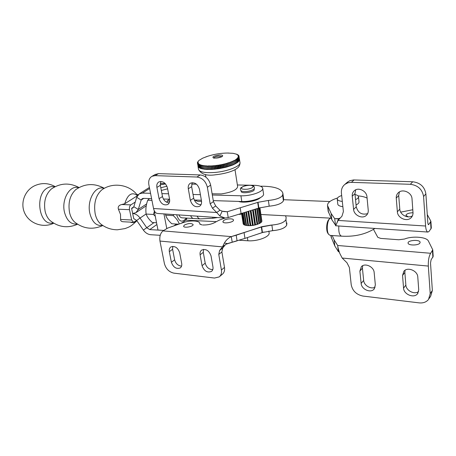 <?xml version="1.0" encoding="UTF-8"?>
<svg xmlns="http://www.w3.org/2000/svg" width="456" height="456" viewBox="0 0 456 456"><rect width="100%" height="100%" fill="white"/><g stroke="black" fill="none" stroke-linecap="round" stroke-linejoin="round"><path stroke-width="0.68" d="M155.279 216.269L153.433 214.468L154.35 211.555M149.465 198.571L147.75 200.19C146.04 204.744 145.498 209.361 146.119 214.052C147.054 216.834 149.123 219.649 152.338 222.505L156.556 222.779M151.945 200.378L147.75 200.19M153.433 214.468L146.119 214.052M178.906 214.918C179.721 216.856 180.821 217.825 182.206 217.831M176.632 214.765C179.054 221.947 182.292 223.047 186.339 218.076M179.225 224.004C178.444 221.348 176.461 218.555 173.269 215.625L173.639 214.565M186.954 218.11L186.726 218.772C185.586 220.425 183.677 221.964 180.998 223.372M169.227 199.204L167.312 201.09L166.885 202.361M165.579 214.018L165.705 215.192C166.554 218.014 168.577 220.869 171.787 223.759L178.661 224.198M169.672 201.193L167.312 201.09M173.269 215.625L165.705 215.192M160.803 187.758L166.942 186.219M165.539 183.939L160.255 184.794M176.489 224.061L173.947 225.868M154.122 210.421L157.987 230.023L163.687 230.428M166.754 228.467L163.949 213.904M223.622 220.544C225.982 218.629 233.364 218.219 233.455 220.003C234.156 222.328 223.041 224.152 222.881 221.741L223.622 220.544C225.971 218.629 233.358 218.219 233.449 220.003C234.15 222.328 223.035 224.152 222.87 221.741L223.611 220.544M195.675 200.6L197.847 201.352L201.552 201.341M282.891 193.395L283.621 198.805L283.415 200.891C281.66 203.65 276.923 205.411 269.2 206.18L258.871 208.039L258.028 202.31L268.385 200.446L269.2 206.18M260.347 186.202C273.703 186.156 281.209 188.476 282.862 193.15L282.646 195.196C280.879 197.915 276.125 199.665 268.385 200.446M202.743 224.985C207.982 225.11 212.365 224.084 215.893 221.901L219.41 220.077L225.019 218.053L219.41 220.077L215.893 221.901C212.342 224.095 207.936 225.121 202.686 224.979L202.743 224.985M271.827 230.702C279.836 230.143 284.795 228.308 286.693 225.201L286.875 222.961L286.693 225.201L285.946 219.638L286.129 217.438L285.502 215.791L286.129 217.438L285.946 219.638C284.225 222.539 279.539 224.352 271.884 225.07L261.311 227.02L262.137 232.617L262.468 232.509L261.647 226.911M261.311 227.02L231.3 236.607L232.218 242.256L226.176 244.182L222.488 246.89L224.375 243.031C226.159 240.033 228.467 237.889 231.3 236.607L232.218 242.256L237.086 240.876L236.185 235.233L261.909 226.666L271.029 225.104C279.061 224.523 284.031 222.705 285.946 219.638L286.693 225.201C284.989 228.142 280.315 229.966 272.677 230.673L262.468 232.509M155.16 174.5L158.494 173.645L200.252 174.944C205.639 175.708 209.105 179.094 210.655 185.102L213.431 201.609L215.699 205.947L219.946 210.222L216.731 212.519L212.462 208.215L210.182 203.849L207.36 187.256C205.793 181.214 202.31 177.806 196.906 177.025L155.017 175.64L151.996 176.307C149.277 177.982 148.234 180.815 148.873 184.817L153.547 208.506C154.265 211.601 155.633 213.26 157.651 213.476L224.722 218.031M169.199 202.886C165.824 202.527 163.59 200.418 162.49 196.553L160.341 185.347L160.814 181.442M201.028 204.67C197.317 204.516 194.872 202.35 193.692 198.178L191.651 186.652L192.221 182.662M167.437 187.861C165.716 182.822 162.872 180.838 158.91 181.904C157.16 182.993 156.493 184.828 156.892 187.399L159.076 198.668C160.854 203.729 163.727 205.684 167.705 204.522C169.336 203.444 169.957 201.683 169.581 199.232L167.437 187.861M199.466 189.263C197.676 183.979 194.655 181.961 190.403 183.209C188.63 184.361 187.929 186.213 188.299 188.773L190.369 200.361C192.215 205.673 195.276 207.657 199.551 206.3C201.187 205.171 201.837 203.393 201.495 200.959L199.466 189.263M153.547 208.506L216.731 212.519L219.883 216.007L225.07 218.053L228.211 217.546L227.27 211.761L222.22 211.185L219.946 210.222M258.871 208.039L228.211 217.546M223.411 211.521L227.27 211.761L258.028 202.31M258.535 208.147L257.691 202.413M195.618 200.292L195.755 200.714M169.261 202.743L168.868 202.88M241.606 213.607L243.179 223.714L241.577 213.619M243.179 223.714L241.857 213.528M242.073 213.459L243.783 224.46L244.501 224.882L242.7 213.26M243.088 213.129L244.935 225.059L245.989 225.355L244.057 212.821M245.989 225.355L246.576 225.469L244.593 212.644L246.576 225.469L247.899 225.617L245.847 212.239M246.508 212.029L248.594 225.657L250.105 225.657L247.956 211.561M248.691 211.322L250.868 225.617L252.464 225.458L250.247 210.82M251.017 210.569L253.245 225.344L254.824 225.047L252.578 210.068M253.319 209.828L255.577 224.865L257.036 224.437L254.79 209.355M255.463 209.139L257.703 224.204L258.951 223.679L256.739 208.723M257.298 208.546L259.492 223.406L260.45 222.819L258.301 208.221M259.618 207.816L261.641 221.61L261.858 221.012L259.909 207.731M243.116 223.486C243.339 227.749 262.741 224.911 261.864 220.732L261.858 221.012M261.641 221.61L259.378 207.885M258.712 208.09L260.832 222.522L260.45 222.819M259.492 223.406L258.951 223.679M257.703 224.204L257.036 224.437M255.577 224.865L254.824 225.047M253.245 225.344L252.464 225.458M250.868 225.617L250.105 225.657M248.594 225.657L247.899 225.617M244.935 225.059L244.501 224.882M224.238 245.505L222.488 246.89L219.61 250.492L218.772 254.425L221.411 269.992C221.85 273.019 221.109 275.321 219.194 276.906L214.474 278.057L173.879 273.138C169.051 272.044 165.887 268.84 164.394 263.522L159.965 241.064C159.389 236.544 160.398 233.153 162.997 230.896L167.785 228.051L182.902 222.699C189.753 220.157 199.46 220.482 199.739 223.326L199.768 223.924L201.985 224.928L199.819 224.078M244.085 232.76L244.963 238.391L227.555 243.595L224.375 243.031L222.488 246.89L219.61 250.492L222.739 248.013L225.515 244.536L222.739 248.013L221.89 251.934L222.739 248.013L219.61 250.492L218.772 254.425L221.411 269.98C221.85 273.013 221.109 275.316 219.194 276.895L214.474 278.052L173.873 273.133C169.045 272.038 165.887 268.829 164.388 263.511L159.965 241.064C159.389 236.544 160.398 233.153 162.997 230.896L167.785 228.051L182.902 222.699C189.753 220.157 199.46 220.482 199.739 223.326L199.756 223.748M224.494 267.421L221.89 251.934L224.494 267.415L221.411 269.992L224.494 267.415C224.922 270.436 224.181 272.734 222.266 274.312L219.575 276.581M174.631 259.84C175.788 263.722 178.102 265.808 181.568 266.11C178.102 265.808 175.788 263.722 174.631 259.84L171.388 262.251L169.336 251.655C168.982 249.517 169.495 247.944 170.88 246.935C174.859 245.664 177.789 247.591 179.67 252.709L181.687 263.403C182.018 265.443 181.539 266.954 180.251 267.94C176.272 269.291 173.314 267.393 171.388 262.251L169.336 251.655C168.982 249.517 169.495 247.944 170.88 246.935C174.859 245.664 177.789 247.591 179.67 252.709L181.687 263.403C182.018 265.443 181.539 266.954 180.251 267.94C176.272 269.291 173.314 267.393 171.388 262.251L174.631 259.84L172.607 249.29L174.631 259.84M172.784 246.354L172.607 249.29L169.336 251.655L172.607 249.29L172.784 246.354M205.206 263.175C206.454 267.358 208.985 269.502 212.781 269.599C208.985 269.502 206.454 267.358 205.206 263.175L202.059 265.677L200.11 254.801C199.791 252.692 200.321 251.113 201.7 250.059C205.958 248.588 209.076 250.538 211.042 255.913L212.946 266.891C213.243 268.892 212.752 270.402 211.481 271.434C207.218 272.99 204.077 271.069 202.059 265.677L200.11 254.801C199.791 252.692 200.321 251.113 201.7 250.059C205.958 248.588 209.076 250.538 211.042 255.913L212.946 266.891C213.243 268.892 212.752 270.402 211.481 271.434C207.218 272.99 204.077 271.069 202.059 265.677L205.206 263.175L203.29 252.35L205.206 263.175M203.518 249.392L203.29 252.35L200.11 254.801L203.285 252.345L203.518 249.392M184.389 225.053C188.368 223.246 191.269 223.058 193.093 224.494C193.743 226.564 183.774 228.393 183.603 226.239L184.389 225.053C188.368 223.246 191.269 223.058 193.093 224.494C193.743 226.564 183.774 228.393 183.603 226.239L184.389 225.053M260.832 222.522L261.436 221.912M244.963 238.391L262.137 232.617M248.446 225.652L246.365 212.074M250.589 225.635L248.423 211.407M252.858 225.406L250.635 210.695M255.109 224.979L252.858 209.977M257.19 224.386L254.944 209.304M258.974 223.668L256.756 208.717M190.676 215.722C191.446 217.512 192.466 218.447 193.732 218.521L200.002 218.886M341.481 236.157L330.241 235.416L328.787 234.521C326.422 231.722 326.923 221.57 329.568 218.8L331.027 217.917M328.936 219.467L328.679 219.735C326.371 222.163 325.932 231.015 328.001 233.466L328.787 234.521M332.236 235.547L334.128 239.907L337.685 245.499C337.799 247.169 338.5 249.791 339.777 253.376L342.177 258.045L346.987 262.793L349.376 267.501L351.217 284.721C352.494 290.894 356.41 294.673 362.965 296.064L419.115 302.869C423.145 303.268 426.28 302.14 428.509 299.484L430.213 293.681L428.327 266.076C428.144 260.479 428.919 256.215 430.658 253.274L432.761 249.82L428.389 241.03C426.685 236.938 412.327 235.798 404.614 239.007L398.812 239.765L380.726 238.402L377.825 237.342L373.51 229.453M419.862 243.116L420.13 242.29C420.004 239.28 407.413 240.141 408.086 243.094C408.08 245.59 418.209 245.63 419.862 243.116M430.658 253.274L337.685 245.499L338.369 251.644L334.812 245.949L331.096 236.869M432.772 249.956L433.189 256.346L431.097 259.84L430.515 263.026L432.356 290.478L430.658 296.257L429.17 298.486M418.591 291.658C414.293 294.861 406.039 290.54 405.863 285.057L404.854 272.431L405.082 270.231M375.163 287.149C371.047 289.651 363.945 285.484 363.654 280.451L362.423 268.202L362.697 265.7M403.566 288.163C403.742 294.451 414.025 298.617 417.559 293.75L418.733 289.856L417.787 277.026C417.645 270.721 407.539 266.578 403.891 271.246L402.54 275.464L403.566 288.163L405.863 285.057M361.146 283.427C361.448 289.286 370.563 293.39 374.045 289.161L375.351 285.011L374.165 272.568C373.892 266.697 364.937 262.616 361.369 266.669L359.887 271.115L361.146 283.427L363.654 280.451M338.369 251.644L339.275 252.065M331.13 235.478L331.421 238.026M355.013 194.541C357.133 195.014 358.291 195.738 358.49 196.707C358.593 197.722 357.607 198.702 355.526 199.654M342.872 206.676C339.777 206.266 338.084 205.439 337.799 204.214L337.788 204.1M358.502 196.827L359.009 201.911C359.111 202.948 358.125 203.94 356.056 204.898M342.313 201.449C339.213 201.05 337.52 200.247 337.235 199.038C337.161 197.744 338.643 196.57 341.675 195.516M336.517 223.959L335.622 225.771L334.693 218.663L338.551 218.618L336.517 223.959L338.044 220.436L341.96 216.195L343.391 211.561L341.413 193.07C341.111 189.44 342.274 186.538 344.907 184.355L347.905 182.799L350.881 182.337L410.326 184.298C417.895 185.267 422.313 189.337 423.578 196.513L425.59 226.016C425.927 229.852 426.725 231.87 427.996 232.058L429.193 231.295L431.33 227.994L430.903 221.416M423.578 196.513L425.881 193.88C424.627 186.755 420.244 182.719 412.72 181.773L353.588 179.938L349.706 180.741L346.839 182.662M425.881 193.88L427.848 223.206L428.446 224.722L428.737 224.54L430.892 221.291L427.266 214.542M399.416 191.919L398.704 195.527L399.792 209.122C399.997 214.799 407.943 218.983 412.515 215.756M355.703 189.827L354.928 193.692L356.25 206.847C358.045 212.912 361.847 215.175 367.65 213.63M396.253 198.115C396.116 195.955 396.811 194.153 398.327 192.717C402.574 188.413 411.842 192.489 412.013 198.805L413.045 213.442L412.532 215.722L411.244 217.62C407.117 222.203 397.569 218.133 397.364 211.789L396.253 198.115L398.704 195.527M352.243 196.177C352.06 193.88 352.796 192.027 354.437 190.614C358.496 186.954 366.664 190.961 366.966 196.827L368.237 210.205C368.397 212.325 367.753 214.058 366.31 215.403C362.332 219.307 353.93 215.3 353.594 209.412L352.243 196.177L354.928 193.692M338.551 218.618L340.256 218.042M328.177 211.299L331.848 219.712L335.394 224.968M408.331 216.868L405.948 215.392C406.33 213.824 408.696 212.935 413.039 212.724M337.56 218.846L334.693 218.663L331.147 213.511L327.511 205.474C327.414 202.652 330.737 200.167 337.491 198.018M328.491 212.376L327.801 206.317M358.04 195.875C361.95 196.217 364.965 196.963 367.091 198.121M400.693 212.131L412.822 209.743M213.265 200.611L241.805 201.523C251.541 202.002 264.634 197.345 263.528 193.903L262.724 188.322M150.548 193.31L142.414 193.082L139.268 193.857L136.675 197.294L133.836 206.699L132.856 208.01L131.59 208.324L132.662 213.476C135.512 213.716 137.974 215.249 140.049 218.076L136.669 220.447L133.728 218.612L132.662 213.476L135.888 212.684L138.288 209.452L141.172 200.047L142.192 198.696L143.475 198.377L151.603 198.639M163.402 199.015L169.581 199.215M194.25 200.002L201.37 200.23M167.614 188.812L161.321 190.443M237.382 184.976L254.277 185.301C259.344 185.467 262.16 186.441 262.713 188.231C263.813 191.605 250.675 196.222 240.922 195.795L212.319 195.008M160.233 183.5L165.232 183.597M191.674 184.104L196.485 184.195M200.406 194.678L193.036 194.478M168.555 193.806L161.926 193.623M241.218 191.457L241.224 191.491C241.332 194.096 254.59 192.153 254.209 189.582L254.288 188.607M131.59 208.324L133.762 206.91M264.087 232.024L256.471 234.521M185.581 220.14L216.264 221.633M146.114 213.961L140.049 218.076L146.775 227.749L149.75 229.607L162.706 230.36M239.218 240.232L247.876 240.774C257.48 241.555 270.277 236.658 269.114 232.754L268.869 231.044M136.669 220.447L143.366 230.075C145.424 232.879 147.892 234.43 150.782 234.72L160.221 235.307M136.692 220.482L133.574 222.294L131.653 220.003L129.498 209.68C129.19 207.497 129.646 205.895 130.872 204.869L135.232 202.065M133.483 222.289L123.348 221.753C121.444 221.667 120.532 220.898 120.601 219.444L120.504 214.388L118.412 209.213C117.711 206.802 118.816 205.234 121.735 204.522L124.744 203.752L137.359 195.755M137.49 195.544L137.039 194.723M130.308 222.123C132.565 223.041 134.725 222.539 136.794 220.63M137.461 195.59C131.921 191.605 127.686 194.33 124.744 203.752M260.382 197.636C257.258 201.05 243.629 203.41 238.562 201.421M236.185 235.233L231.306 236.607C228.467 237.889 226.159 240.033 224.375 243.031L227.555 243.595L226.176 244.182M237.416 185.204L237.639 186.624C236.943 189.935 231.483 192.369 221.251 193.931L212.114 193.777M221.764 156.59L218.703 156.129C215.95 156.476 214.343 157.069 213.864 157.896M227.356 153.039L233.101 153.319L237.148 154.345L236.721 154.441L238.163 154.943L237.61 155.04L238.534 155.279L237.918 155.376L238.801 155.638L238.129 155.73L238.972 156.015L238.243 156.106L239.041 156.414L238.26 156.493L239.007 156.824L238.174 156.898L238.87 157.252L237.992 157.314L238.636 157.69L237.713 157.747L238.294 158.141L237.337 158.186L237.855 158.602L236.869 158.631L237.32 159.064L236.299 159.081L236.687 159.532L235.644 159.532L235.957 160.005L234.065 160.438L234.236 160.94L233.153 160.882L233.25 161.401L232.167 161.321L232.184 161.851L231.101 161.749L231.049 162.29L229.972 162.171L229.847 162.718L227.544 162.963L227.27 163.527L226.25 163.339L225.902 163.903L224.916 163.687L224.5 164.257L223.548 164.017L223.064 164.593L222.146 164.325L221.605 164.895L220.732 164.61L220.123 165.175L219.302 164.867L218.635 165.425L217.865 165.089L217.147 165.648L216.429 165.289L215.66 165.836L215.004 165.46L214.189 165.995L213.596 165.596L212.741 166.121L212.211 165.705L211.322 166.218L210.86 165.779L209.937 166.275L209.543 165.819L207.303 166.292L207.058 165.802L206.072 166.252L205.901 165.75L204.904 166.178L204.807 165.659L203.803 166.07L203.775 165.545L202.772 165.933L202.823 165.391L201.826 165.762L201.951 165.214L200.965 165.556L201.159 165.009L200.184 165.328L200.452 164.77L199.5 165.072L199.836 164.508L198.907 164.787L199.312 164.223L198.417 164.474L198.879 163.915L198.018 164.143L198.542 163.584L197.722 163.79L198.303 163.237L197.528 163.413L198.166 162.866L197.431 163.026L198.121 162.484L197.442 162.615L198.178 162.085L197.551 162.199L198.958 160.426L202.726 158.158L207.982 156.169M210.165 155.524L210.484 155.433M239.468 159.23L239.121 160.86L237.81 162.25L232.685 165.061L225.019 167.477L214.719 169.21L206.614 169.45L200.731 168.498L198.263 166.936L197.431 163.026M198.2 166.565L197.528 163.413M198.502 166.942L197.722 163.79M198.901 167.295L198.559 167.295L198.018 164.143M199.397 167.62L198.958 167.631L198.417 164.474M199.99 167.922L199.454 167.945L198.907 164.787M200.68 168.19L200.047 168.235L199.5 165.072M201.455 168.429L200.731 168.498L200.184 165.328M202.321 168.64L201.506 168.731L200.965 165.556M203.268 168.823L202.367 168.942L201.826 165.762M204.294 168.965L203.319 169.113L202.772 165.933M233.25 161.401L233.746 164.605L226.415 167.124L219.159 168.646L211.852 169.427L204.345 169.261L203.803 166.07M238.972 156.015L239.428 159.606M239.007 156.824L239.297 160.056M238.87 157.252L239.354 160.415L239.064 160.518M238.636 157.69L239.121 160.86L238.733 160.985M238.294 158.141L238.779 161.316L238.294 161.458M237.855 158.602L238.345 161.783L237.758 161.937M237.32 159.064L237.81 162.25L237.131 162.416M236.687 159.532L237.177 162.724L236.402 162.9M235.957 160.005L236.447 163.197L235.587 163.373M235.142 160.472L235.632 163.67L234.686 163.846M234.236 160.94L234.732 164.143L233.7 164.308M238.573 155.57L238.534 155.279M238.853 155.975L238.801 155.638M232.685 165.061L232.184 161.851M232.702 164.753L232.167 161.321M231.551 165.5L231.049 162.29M231.642 165.186L231.101 161.749M230.354 165.933L229.847 162.718M230.514 165.608L229.972 162.171M229.094 166.349L228.587 163.134M229.328 166.018L228.787 162.575M227.778 166.742L227.27 163.527M228.085 166.406L227.544 162.963M226.415 167.124L225.902 163.903M226.797 166.782L226.25 163.339M225.019 167.477L224.5 164.257M225.463 167.135L224.916 163.687M223.582 167.808L223.064 164.593M224.101 167.466L223.548 164.017M222.123 168.116L221.605 164.895M222.705 167.774L222.146 164.325M220.647 168.395L220.123 165.175M221.291 168.053L220.732 164.61M219.159 168.646L218.635 165.425M219.86 168.31L219.302 164.867M217.672 168.862L217.147 165.648M218.424 168.538L217.865 165.089M216.19 169.056L215.66 165.836M216.993 168.731L216.429 165.289M214.719 169.21L214.189 165.995M215.568 168.902L215.004 165.46M213.271 169.336L212.741 166.121M214.166 169.039L213.596 165.596M211.852 169.427L211.322 166.218M212.781 169.142L212.211 165.705M210.472 169.484L209.937 166.275M211.43 169.21L210.86 165.779M209.133 169.507L208.597 166.303M210.119 169.25L209.543 165.819M207.845 169.495L207.303 166.292M208.854 169.256L208.278 165.83M206.614 169.45L206.072 166.252M207.634 169.227L207.058 165.802M205.445 169.37L204.904 166.178M206.477 169.17L205.901 165.75M205.382 169.079L204.807 165.659M197.499 162.969L197.442 162.615M197.602 162.501L197.551 162.199M282.646 195.196L283.415 200.891M272.677 230.673L271.884 225.07M158.494 173.645L155.017 175.64M196.906 177.025L200.252 174.944M210.655 185.102L207.36 187.256M160.341 185.347L156.892 187.399M162.49 196.553L159.076 198.668M191.651 186.652L188.299 188.773M193.692 198.178L190.369 200.361M222.22 211.185L219.883 216.007M212.462 208.215L215.699 205.947M210.182 203.849L213.431 201.609M241.127 213.767L240.226 207.999M222.488 246.89L159.965 241.064L222.488 246.89M162.997 230.896L231.3 236.607L162.997 230.896M218.772 254.425L221.89 251.934L218.772 254.425M338.837 225.988C338.477 232.018 339.406 235.41 341.618 236.162C354.54 236.909 365.649 234.338 374.952 228.445M212.61 217.21L213.009 218.23L200.167 218.897C198.93 218.829 197.927 217.911 197.169 216.161M430.213 293.681L432.356 290.478M404.854 272.431L402.54 275.464M362.423 268.202L359.887 271.115M342.177 258.045L428.327 266.076M432.459 250.823L432.887 257.361M334.128 239.907L334.812 245.949M412.72 181.773L410.326 184.298M351.394 182.343L354.101 179.943M399.792 209.122L397.364 211.789M356.25 206.847L353.594 209.412M336.807 223.258L336.397 224.244M338.044 220.436L425.59 226.016M428.15 224.5L428.737 224.54M431.023 228.946L430.578 222.226M331.848 219.712L331.147 213.511M149.608 188.516L142.414 193.082M240.922 195.795L241.805 201.523M136.675 197.294L141.172 200.047L143.743 198.388M133.836 206.699L138.288 209.452L146.621 203.946M156.898 224.506L149.75 229.607M247.38 237.576L247.876 240.774M154.042 222.613L143.366 230.075M130.872 204.869L121.735 204.522M118.412 209.213L129.498 209.68M131.653 220.003L120.601 219.444M137.108 194.809L138.054 194.837M77.566 224.244C67.876 228.433 58.847 227.31 50.479 220.886C48 218.772 46.25 215.722 45.218 211.738C43.428 202.042 45.463 194.473 51.317 189.018L51.75 188.693M54.606 186.914C52.372 186.299 50.149 186.567 47.948 187.707C34.04 194.028 39.119 226.826 53.181 222.881M78.62 187.758C69.933 184.515 61.093 199.711 64.581 212.604C67.026 220.898 71.227 224.688 77.172 223.987M102.822 225.52C92.899 229.955 83.608 228.889 74.949 222.317C72.424 220.18 70.646 217.022 69.608 212.844C67.876 202.812 69.95 195.048 75.833 189.559L76.289 189.229M104.036 188.465C95.492 184.743 86.509 200.423 89.952 213.801C92.408 222.46 96.609 226.301 102.56 225.344M136.868 220.732C130.222 227.31 128.506 227.134 125.018 228.593L117.42 229.79C111.19 229.761 105.632 227.835 100.753 223.999C98.125 221.85 96.279 218.532 95.218 214.052C93.526 203.501 95.686 195.476 101.694 189.958L102.167 189.633M247.483 191.389C251.279 190.768 253.559 189.81 254.328 188.516L254.476 187.775C254.117 187.12 254.955 184.042 244.781 185.894C238.893 188.265 240.454 188.636 240.836 190.614C241.845 191.52 244.057 191.776 247.483 191.389M253.234 186.481C252.886 187.69 250.874 188.607 247.203 189.229C241.361 189.508 239.964 188.607 243.019 186.532C248.229 184.868 251.638 184.851 253.234 186.481M222.619 156.106C220.237 157.713 217.17 158.329 213.431 157.947C211.989 156.835 213.784 155.861 218.812 155.034C221.707 154.852 222.973 155.211 222.619 156.106M198.525 169.353L198.531 169.415C199.591 172.077 204.921 173.098 214.525 172.482C227.527 171.507 241.133 166.064 239.976 162.496L239.508 159.446M151.996 176.307L155.479 174.317M199.739 223.326L199.899 224.204M181.75 217.808L193.429 218.492M328.679 219.735L329.568 218.8M260.957 214.508L330.338 218.133M283.666 199.7L329.865 201.529M241.651 214.092L239.138 214.394M213.009 218.23L217.649 217.552M417.559 293.75L417.998 293.128M374.045 289.161L374.45 288.654M337.691 245.55L337.799 246.234M331.124 237.097L330.936 235.461M337.799 204.214L337.235 199.038M347.643 181.955L344.907 184.355M411.836 216.936L411.244 217.62M366.829 214.873L366.31 215.403M427.87 232.047L335.65 225.771M328.2 211.516L327.511 205.474M146.245 205.81L136.167 212.496M139.268 193.857L149.397 187.45M136.903 194.552L138.293 194.592M79.031 187.536C69.46 182.485 60.226 182.981 51.317 189.018M55.176 186.624C48.376 182.856 41.433 182.605 34.354 185.877C24.191 190.887 19.859 204.088 25.148 214.012C30.284 224.01 43.662 228.256 53.722 223.218M104.31 188.311C94.534 182.993 85.044 183.409 75.833 189.559M137.096 194.797C129.002 184.235 112.347 182.012 101.694 189.958L102.172 189.622M241.224 191.491L240.836 190.614M221.81 156.733L221.907 156.448C223.816 156.875 212.154 158.842 213.699 157.822L213.864 158.044M197.995 166.292L198.531 169.415C201.136 174.312 206.813 176.096 215.563 174.768C227.561 173.491 234.8 170.242 236.806 168.503C238.933 167.175 239.993 165.203 239.993 162.592M228.735 153.039C220.858 152.999 213.208 154.293 205.793 156.91M205.479 174.511L205.93 177.167M235 169.643L237.405 185.136"/></g></svg>
